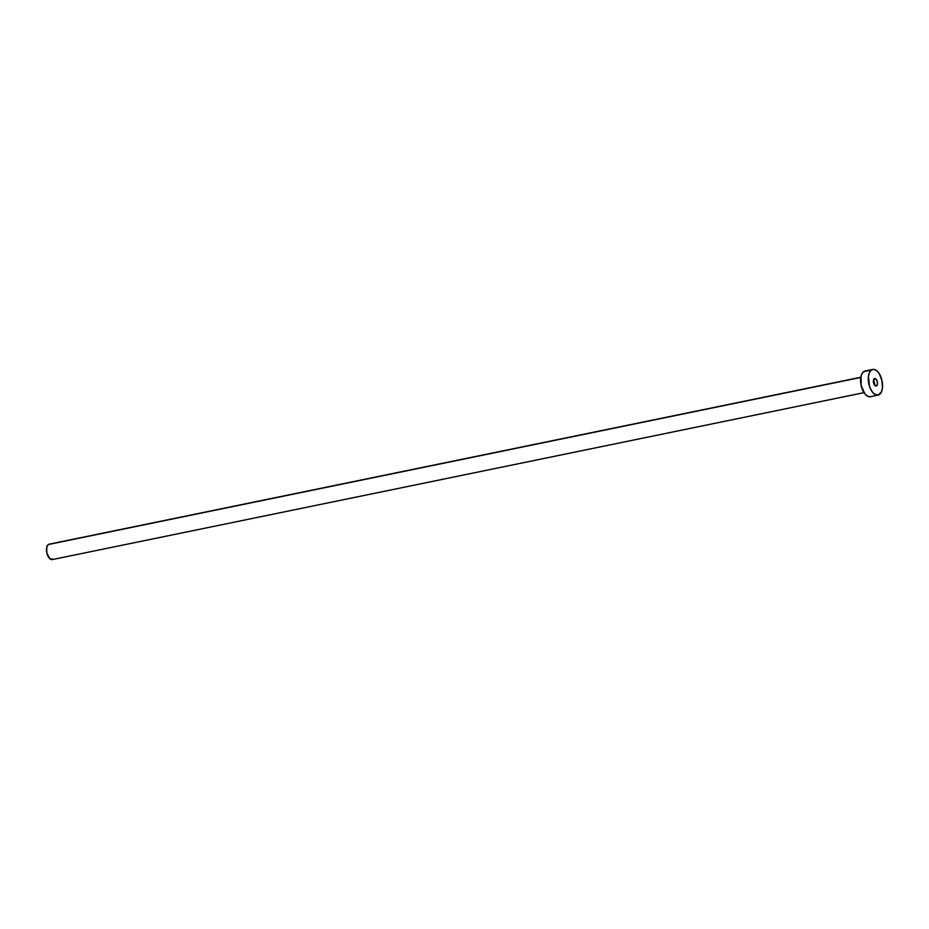 <?xml version="1.0" encoding="UTF-8"?>
<svg xmlns="http://www.w3.org/2000/svg" width="929" height="929" viewBox="0 0 929 929"><rect width="100%" height="100%" fill="white"/><g stroke="black" fill="none" stroke-linecap="round" stroke-linejoin="round"><path stroke-width="1.39" d="M876.57 385.837A3.797 1.963 -101.6 0 1 876.175 385.999A3.797 1.963 -101.6 0 1 873.585 383.073A3.797 1.963 -101.6 0 1 874.247 378.73L873.504 382.748L874.63 385.233L876.21 385.999L877.44 383.956L877.127 381.087L875.803 378.927L874.247 378.73A3.797 1.963 -101.6 0 1 874.642 378.556A3.797 1.963 -101.6 0 1 877.243 381.482A3.797 1.963 -101.6 0 1 876.57 385.837L875.745 385.999L876.57 385.837M860.823 377.244L49.144 544.173A7.862 4.064 78.4 0 0 48.331 544.522L860.788 377.441L48.331 544.522A7.862 4.064 78.4 0 0 46.949 553.521A7.862 4.064 78.4 0 0 52.314 559.583L863.993 392.653M871.402 370.032A13.111 6.77 -101.6 0 1 872.772 369.44A13.111 6.77 -101.6 0 1 881.726 379.531A13.111 6.77 -101.6 0 1 879.415 394.523A13.111 6.77 -101.6 0 1 878.056 395.115A13.111 6.77 -101.6 0 1 869.103 385.024A13.111 6.77 -101.6 0 1 871.402 370.032L863.715 371.612L873.968 369.394L876.755 370.729L879.345 373.818L881.993 380.658L882.422 388.043L881.377 392.026L878.184 395.092L874.061 393.838L871.483 390.749L869.498 386.371L868.394 376.512L869.451 372.529L871.402 370.032M874.77 385.396A13.111 6.77 78.4 0 0 873.597 379.671M872.772 369.44L865.073 371.019A13.111 6.77 78.4 0 0 863.715 371.612A13.111 6.77 78.4 0 0 861.404 386.603A13.111 6.77 78.4 0 0 870.357 396.706L878.056 395.115M870.485 396.671L867.756 396.323L865.027 394.07L861.137 385.489L861.102 375.955L862.635 372.645L864.945 371.054M53.139 559.223L49.922 558.805L46.787 552.848L46.764 547.123L48.331 544.522L49.876 544.15"/></g></svg>
